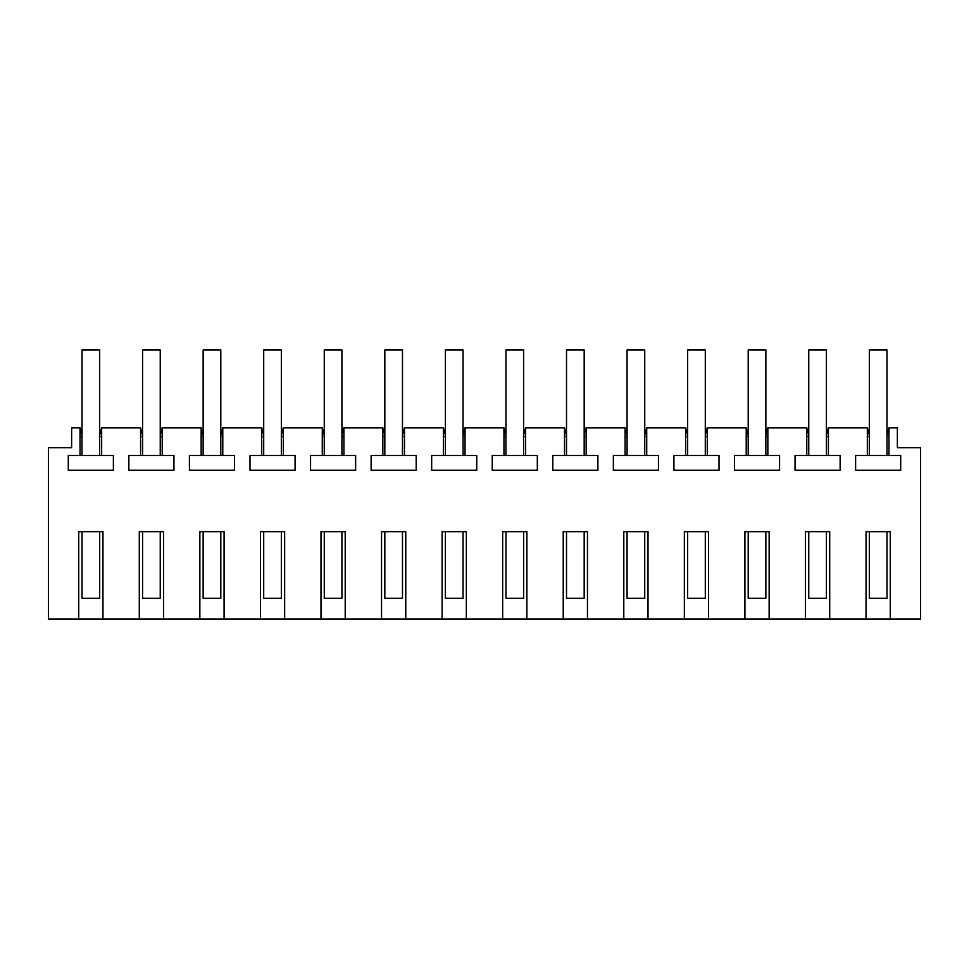 <?xml version="1.0" encoding="UTF-8"?>
<svg xmlns="http://www.w3.org/2000/svg" width="969" height="969" viewBox="0 0 969 969"><rect width="100%" height="100%" fill="white"/><g stroke="black" fill="none" stroke-linecap="round" stroke-linejoin="round"><path stroke-width="1.45" d="M78.731 619.034L78.731 531.654L102.956 531.654L102.956 619.034L48.45 619.034L48.45 447.726L71.633 447.726L71.633 427.826L80.088 427.826L82.014 435.033M829.706 619.034L805.481 619.034L805.481 531.654L829.706 531.654L829.706 619.034L866.044 619.034L866.044 531.654L890.269 531.654L890.269 619.034L920.55 619.034L920.55 447.726L897.367 447.726L897.367 427.826L888.973 427.826L888.973 455.515L855.615 455.515L855.615 470.268L900.698 470.268L900.698 455.515L888.973 455.515M769.144 619.034L744.919 619.034L744.919 531.654L769.144 531.654L769.144 619.034L805.481 619.034M708.581 619.034L684.356 619.034L684.356 531.654L708.581 531.654L708.581 619.034L744.919 619.034M648.019 619.034L623.794 619.034L623.794 531.654L648.019 531.654L648.019 619.034L684.356 619.034M587.456 619.034L563.231 619.034L563.231 531.654L587.456 531.654L587.456 619.034L623.794 619.034M526.894 619.034L502.669 619.034L502.669 531.654L526.894 531.654L526.894 619.034L563.231 619.034M466.331 619.034L442.106 619.034L442.106 531.654L466.331 531.654L466.331 619.034L502.669 619.034M405.769 619.034L381.544 619.034L381.544 531.654L405.769 531.654L405.769 619.034L442.106 619.034M345.206 619.034L320.981 619.034L320.981 531.654L345.206 531.654L345.206 619.034L381.544 619.034M284.644 619.034L260.419 619.034L260.419 531.654L284.644 531.654L284.644 619.034L320.981 619.034M224.081 619.034L199.856 619.034L199.856 531.654L224.081 531.654L224.081 619.034L260.419 619.034M163.519 619.034L139.294 619.034L139.294 531.654L163.519 531.654L163.519 619.034L199.856 619.034M890.269 619.034L866.044 619.034M826.424 435.033L828.35 427.826L867.4 427.826L869.326 435.033M828.41 427.826L828.41 455.515L795.052 455.515L795.052 470.268L840.135 470.268L840.135 455.515L828.41 455.515M806.777 455.515L806.777 427.826L808.764 435.033M765.861 435.033L767.787 427.826L806.777 427.826M767.848 427.826L767.848 455.515L734.49 455.515L734.49 470.268L779.573 470.268L779.573 455.515L767.848 455.515M746.215 455.515L746.215 427.826L748.201 435.033M705.299 435.033L707.225 427.826L746.215 427.826M707.285 427.826L707.285 455.515L673.927 455.515L673.927 470.268L719.01 470.268L719.01 455.515L707.285 455.515M685.652 455.515L685.652 427.826L687.639 435.033M644.736 435.033L646.662 427.826L685.652 427.826M646.723 427.826L646.723 455.515L613.365 455.515L613.365 470.268L658.448 470.268L658.448 455.515L646.723 455.515M625.09 455.515L625.09 427.826L627.076 435.033M584.174 435.033L586.1 427.826L625.09 427.826M586.16 427.826L586.16 455.515L552.802 455.515L552.802 470.268L597.885 470.268L597.885 455.515L586.16 455.515M564.527 455.515L564.527 427.826L566.514 435.033M523.611 435.033L525.537 427.826L564.527 427.826M525.598 427.826L525.598 455.515L492.24 455.515L492.24 470.268L537.323 470.268L537.323 455.515L525.598 455.515M503.965 455.515L503.965 427.826L505.951 435.033M463.049 435.033L464.975 427.826L503.965 427.826M465.035 427.826L465.035 455.515L431.677 455.515L431.677 470.268L476.76 470.268L476.76 455.515L465.035 455.515M443.402 455.515L443.402 427.826L445.389 435.033M402.486 435.033L404.412 427.826L443.402 427.826M404.473 427.826L404.473 455.515L371.115 455.515L371.115 470.268L416.198 470.268L416.198 455.515L404.473 455.515M382.84 455.515L382.84 427.826L384.826 435.033M341.924 435.033L343.85 427.826L382.84 427.826M343.91 427.826L343.91 455.515L310.552 455.515L310.552 470.268L355.635 470.268L355.635 455.515L343.91 455.515M322.277 455.515L322.277 427.826L324.264 435.033M281.361 435.033L283.287 427.826L322.277 427.826M283.348 427.826L283.348 455.515L249.99 455.515L249.99 470.268L295.073 470.268L295.073 455.515L283.348 455.515M261.715 455.515L261.715 427.826L263.701 435.033M220.799 435.033L222.725 427.826L261.715 427.826M222.785 427.826L222.785 455.515L189.427 455.515L189.427 470.268L234.51 470.268L234.51 455.515L222.785 455.515M201.152 455.515L201.152 427.826L203.139 435.033M160.236 435.033L162.162 427.826L201.152 427.826M162.223 427.826L162.223 455.515L128.865 455.515L128.865 470.268L173.948 470.268L173.948 455.515L162.223 455.515M140.59 455.515L140.59 427.826L142.576 435.033M99.674 435.033L101.6 427.826L140.59 427.826M101.66 427.826L101.66 455.515L68.302 455.515L68.302 470.268L113.385 470.268L113.385 455.515L101.66 455.515M80.027 455.515L80.027 427.826M102.956 619.034L139.294 619.034M867.34 455.515L867.34 427.826M888.973 427.826L886.986 435.033M101.66 436.486L99.674 436.486M142.576 436.486L140.59 436.486M162.223 436.486L160.236 436.486M203.139 436.486L201.152 436.486M222.785 436.486L220.799 436.486M263.701 436.486L261.715 436.486M283.348 436.486L281.361 436.486M324.264 436.486L322.277 436.486M343.91 436.486L341.924 436.486M384.826 436.486L382.84 436.486M404.473 436.486L402.486 436.486M445.389 436.486L443.402 436.486M465.035 436.486L463.049 436.486M505.951 436.486L503.965 436.486M525.598 436.486L523.611 436.486M566.514 436.486L564.527 436.486M586.16 436.486L584.174 436.486M627.076 436.486L625.09 436.486M646.723 436.486L644.736 436.486M687.639 436.486L685.652 436.486M707.285 436.486L705.299 436.486M748.201 436.486L746.215 436.486M767.848 436.486L765.861 436.486M808.764 436.486L806.777 436.486M828.41 436.486L826.424 436.486M869.326 436.486L867.34 436.486M888.973 436.486L886.986 436.486M82.014 436.486L80.027 436.486M82.014 531.654L82.014 598.273L99.674 598.273L99.674 531.654M82.014 455.515L82.014 349.966L99.674 349.966L99.674 455.515M142.576 531.654L142.576 598.273L160.236 598.273L160.236 531.654M142.576 455.515L142.576 349.966L160.236 349.966L160.236 455.515M203.139 531.654L203.139 598.273L220.799 598.273L220.799 531.654M203.139 455.515L203.139 349.966L220.799 349.966L220.799 455.515M263.701 531.654L263.701 598.273L281.361 598.273L281.361 531.654M263.701 455.515L263.701 349.966L281.361 349.966L281.361 455.515M324.264 531.654L324.264 598.273L341.924 598.273L341.924 531.654M324.264 455.515L324.264 349.966L341.924 349.966L341.924 455.515M384.826 531.654L384.826 598.273L402.486 598.273L402.486 531.654M384.826 455.515L384.826 349.966L402.486 349.966L402.486 455.515M445.389 531.654L445.389 598.273L463.049 598.273L463.049 531.654M445.389 455.515L445.389 349.966L463.049 349.966L463.049 455.515M505.951 531.654L505.951 598.273L523.611 598.273L523.611 531.654M505.951 455.515L505.951 349.966L523.611 349.966L523.611 455.515M566.514 531.654L566.514 598.273L584.174 598.273L584.174 531.654M566.514 455.515L566.514 349.966L584.174 349.966L584.174 455.515M627.076 531.654L627.076 598.273L644.736 598.273L644.736 531.654M627.076 455.515L627.076 349.966L644.736 349.966L644.736 455.515M687.639 531.654L687.639 598.273L705.299 598.273L705.299 531.654M687.639 455.515L687.639 349.966L705.299 349.966L705.299 455.515M748.201 531.654L748.201 598.273L765.861 598.273L765.861 531.654M748.201 455.515L748.201 349.966L765.861 349.966L765.861 455.515M808.764 531.654L808.764 598.273L826.424 598.273L826.424 531.654M808.764 455.515L808.764 349.966L826.424 349.966L826.424 455.515M869.326 531.654L869.326 598.273L886.986 598.273L886.986 531.654M869.326 455.515L869.326 349.966L886.986 349.966L886.986 455.515"/></g></svg>
